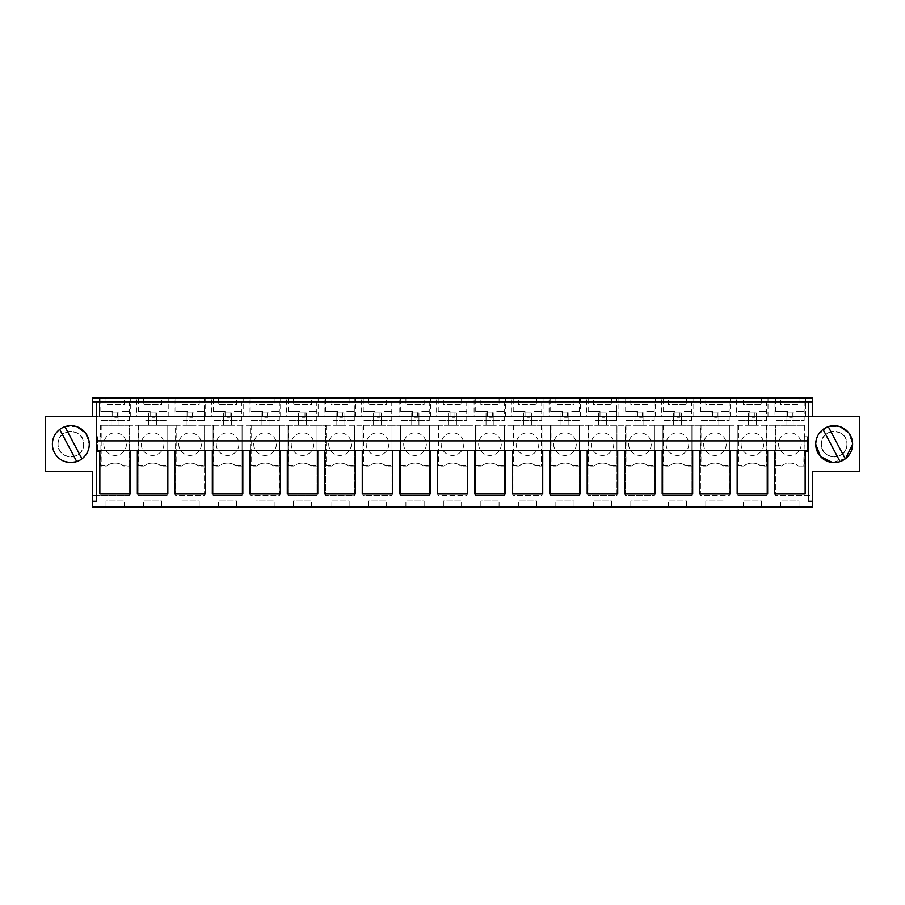 <?xml version="1.0" encoding="UTF-8"?>
<svg xmlns="http://www.w3.org/2000/svg" width="905" height="905" viewBox="0 0 905 905"><rect width="100%" height="100%" fill="white"/><g stroke="black" fill="none" stroke-linecap="round" stroke-linejoin="round"><path stroke-width="0.68" stroke-dasharray="4.53 3.39" d="M101.19 425.248L101.19 465.487L107.231 465.487A14.197 14.197 0 0 1 122.99 465.487L129.596 466.052L129.596 425.248L100.625 425.248L775.97 425.248L775.97 465.487L782.01 465.487L775.404 466.052L775.404 495.307L812.52 495.307L812.52 471.686L859.75 471.686L859.75 416.583L45.25 416.583L45.25 471.686L92.48 471.686L92.48 495.307L129.596 495.307L129.596 425.248L138.103 425.248L138.103 495.307L167.086 495.307L167.086 425.248L175.593 425.248L175.593 495.307L204.575 495.307L204.575 425.248L213.082 425.248L213.082 495.307L242.065 495.307L242.065 425.248L250.572 425.248L250.572 495.307L279.555 495.307L279.555 425.248L288.062 425.248L288.062 495.307L317.033 495.307L317.033 425.248L325.551 425.248L325.551 495.307L354.522 495.307L354.522 425.248L363.029 425.248L363.029 495.307L392.012 495.307L392.012 425.248L400.519 425.248L400.519 495.307L429.502 495.307L429.502 425.248L438.009 425.248L438.009 495.307L466.991 495.307L466.991 425.248L475.498 425.248L475.498 495.307L504.481 495.307L504.481 425.248L512.988 425.248L512.988 495.307L541.971 495.307L541.971 425.248L550.478 425.248L550.478 495.307L579.449 495.307L579.449 425.248L587.967 425.248L587.967 495.307L616.939 495.307L616.939 425.248L625.446 425.248L625.446 495.307L654.428 495.307L654.428 425.248L662.935 425.248L662.935 495.307L691.918 495.307L691.918 425.248L700.425 425.248L700.425 495.307L729.407 495.307L729.407 425.248L737.914 425.248L737.914 495.307L766.897 495.307L766.897 425.248L775.404 425.248L775.404 495.307L812.52 495.307L812.52 507.105L92.48 507.105L92.48 495.307L129.596 495.307L129.596 466.052L123.77 466.052A14.197 14.197 0 0 0 106.439 466.052L100.625 466.052L100.625 451.516L97.593 451.516L100.625 451.516M100.625 425.248L100.625 436.753L97.593 436.753L97.593 451.516L97.593 436.753L100.896 436.753L100.896 451.516M781.23 466.052A14.197 14.197 0 0 1 798.561 466.052L804.375 466.052L798.561 466.052M775.97 465.487L775.404 466.052L775.404 425.248L804.375 425.248L804.375 436.753L807.407 436.753L807.407 451.516L804.375 451.516L804.375 466.052M58.044 444.14A12.794 12.794 0 0 1 70.828 431.346A12.794 12.794 0 0 1 83.622 444.14A12.794 12.794 0 0 1 70.828 456.923A12.794 12.794 0 0 1 58.044 444.14C57.253 427.635 84.403 427.635 83.622 444.14A12.794 12.794 0 0 1 70.828 456.923A12.794 12.794 0 0 1 58.044 444.14A12.794 12.794 0 0 0 70.828 456.923A12.794 12.794 0 0 0 83.622 444.14A12.794 12.794 0 0 0 70.828 431.346A12.794 12.794 0 0 0 58.044 444.14C57.253 460.634 84.403 460.634 83.622 444.14A12.794 12.794 0 0 0 70.828 431.346A12.794 12.794 0 0 0 58.044 444.14M846.956 444.14A12.794 12.794 0 0 1 834.172 456.923A12.794 12.794 0 0 1 821.378 444.14A12.794 12.794 0 0 1 834.172 431.346A12.794 12.794 0 0 1 846.956 444.14C847.747 427.635 820.597 427.635 821.378 444.14A12.794 12.794 0 0 0 834.172 456.923A12.794 12.794 0 0 0 846.956 444.14A12.794 12.794 0 0 0 834.172 431.346A12.794 12.794 0 0 0 821.378 444.14A12.794 12.794 0 0 0 834.172 456.923A12.794 12.794 0 0 0 846.956 444.14A12.794 12.794 0 0 0 834.172 431.346A12.794 12.794 0 0 0 821.378 444.14C820.597 460.634 847.747 460.634 846.956 444.14M166.52 425.248L138.103 425.248L138.103 495.307L167.086 495.307L167.086 425.248L167.086 466.052L161.26 466.052A14.197 14.197 0 0 0 143.929 466.052L138.103 466.052L138.68 465.487L144.721 465.487A14.197 14.197 0 0 1 160.468 465.487L166.52 465.487M204.01 425.248L175.593 425.248L175.593 495.307L204.575 495.307L204.575 425.248L204.575 466.052L198.749 466.052A14.197 14.197 0 0 0 181.419 466.052L175.593 466.052L176.158 465.487L182.21 465.487A14.197 14.197 0 0 1 197.957 465.487L204.01 465.487M241.499 425.248L213.082 425.248L213.082 495.307L242.065 495.307L242.065 425.248L242.065 466.052L236.239 466.052A14.197 14.197 0 0 0 218.908 466.052L213.082 466.052L213.648 465.487L219.7 465.487A14.197 14.197 0 0 1 235.447 465.487L241.499 465.487M278.989 425.248L250.572 425.248L250.572 495.307L279.555 495.307L279.555 425.248L279.555 466.052L273.729 466.052A14.197 14.197 0 0 0 256.398 466.052L250.572 466.052L251.138 465.487L257.19 465.487A14.197 14.197 0 0 1 272.937 465.487L278.989 465.487M316.467 425.248L288.062 425.248L288.062 495.307L317.033 495.307L317.033 425.248L317.033 466.052L311.218 466.052A14.197 14.197 0 0 0 293.887 466.052L288.062 466.052L288.627 465.487L294.679 465.487A14.197 14.197 0 0 1 310.426 465.487L316.467 465.487M353.957 425.248L325.551 425.248L325.551 495.307L354.522 495.307L354.522 425.248L354.522 466.052L348.697 466.052A14.197 14.197 0 0 0 331.377 466.052L325.551 466.052L326.117 465.487L332.158 465.487A14.197 14.197 0 0 1 347.916 465.487L353.957 465.487M391.446 425.248L363.029 425.248L363.029 495.307L392.012 495.307L392.012 425.248L392.012 466.052L386.186 466.052A14.197 14.197 0 0 0 368.855 466.052L363.029 466.052L363.606 465.487L369.647 465.487A14.197 14.197 0 0 1 385.394 465.487L391.446 465.487M428.936 425.248L400.519 425.248L400.519 495.307L429.502 495.307L429.502 425.248L429.502 466.052L423.676 466.052A14.197 14.197 0 0 0 406.345 466.052L400.519 466.052L401.085 465.487L407.137 465.487A14.197 14.197 0 0 1 422.884 465.487L428.936 465.487M466.426 425.248L438.009 425.248L438.009 495.307L466.991 495.307L466.991 425.248L466.991 466.052L461.165 466.052A14.197 14.197 0 0 0 443.835 466.052L438.009 466.052L438.574 465.487L444.627 465.487A14.197 14.197 0 0 1 460.374 465.487L466.426 465.487M503.915 425.248L475.498 425.248L475.498 495.307L504.481 495.307L504.481 425.248L504.481 466.052L498.655 466.052A14.197 14.197 0 0 0 481.324 466.052L475.498 466.052L476.064 465.487L482.116 465.487A14.197 14.197 0 0 1 497.863 465.487L503.915 465.487M541.394 425.248L512.988 425.248L512.988 495.307L541.971 495.307L541.971 425.248L541.394 425.248L541.394 465.487L541.971 466.052L536.145 466.052A14.197 14.197 0 0 0 518.814 466.052L512.988 466.052L513.554 465.487L519.606 465.487A14.197 14.197 0 0 1 535.353 465.487L541.394 465.487M578.883 425.248L550.478 425.248L550.478 495.307L579.449 495.307L579.449 425.248L579.449 466.052L573.623 466.052A14.197 14.197 0 0 0 556.303 466.052L550.478 466.052L551.043 465.487L557.084 465.487A14.197 14.197 0 0 1 572.842 465.487L578.883 465.487M616.373 425.248L587.967 425.248L587.967 495.307L616.939 495.307L616.939 425.248L616.939 466.052L611.113 466.052A14.197 14.197 0 0 0 593.782 466.052L587.967 466.052L588.533 465.487L594.574 465.487A14.197 14.197 0 0 1 610.321 465.487L616.373 465.487M653.863 425.248L625.446 425.248L625.446 495.307L654.428 495.307L654.428 425.248L654.428 466.052L648.602 466.052A14.197 14.197 0 0 0 631.271 466.052L625.446 466.052L626.011 465.487L632.063 465.487A14.197 14.197 0 0 1 647.81 465.487L653.863 465.487M691.352 425.248L662.935 425.248L662.935 495.307L691.918 495.307L691.918 425.248L691.918 466.052L686.092 466.052A14.197 14.197 0 0 0 668.761 466.052L662.935 466.052L663.501 465.487L669.553 465.487A14.197 14.197 0 0 1 685.3 465.487L691.352 465.487M728.842 425.248L700.425 425.248L700.425 495.307L729.407 495.307L729.407 425.248L729.407 466.052L723.581 466.052A14.197 14.197 0 0 0 706.251 466.052L700.425 466.052L700.99 465.487L707.043 465.487A14.197 14.197 0 0 1 722.79 465.487L728.842 465.487M766.32 425.248L737.914 425.248L737.914 495.307L766.897 495.307L766.897 425.248L766.32 425.248L766.32 465.487L766.897 466.052L761.071 466.052A14.197 14.197 0 0 0 743.74 466.052L737.914 466.052L738.48 465.487L744.532 465.487A14.197 14.197 0 0 1 760.279 465.487L766.32 465.487M106.009 507.105L124.211 507.105L106.009 507.105L106.009 500.906L124.211 500.906L106.009 500.906L106.009 507.105M536.575 507.105L518.373 507.105L536.575 507.105L536.575 500.906L518.373 500.906L536.575 500.906L536.575 507.105M574.064 507.105L555.862 507.105L574.064 507.105L574.064 500.906L555.862 500.906L574.064 500.906L574.064 507.105M443.393 507.105L461.607 507.105L443.393 507.105L443.393 500.906L461.607 500.906L443.393 500.906L443.393 507.105M480.883 507.105L499.085 507.105L480.883 507.105L480.883 500.906L499.085 500.906L480.883 500.906L480.883 507.105M686.533 507.105L668.331 507.105L686.533 507.105L686.533 500.906L668.331 500.906L686.533 500.906L686.533 507.105M705.809 507.105L724.011 507.105L705.809 507.105L705.809 500.906L724.011 500.906L705.809 500.906L705.809 507.105M611.554 507.105L593.352 507.105L611.554 507.105L611.554 500.906L593.352 500.906L611.554 500.906L611.554 507.105M630.842 507.105L649.043 507.105L630.842 507.105L630.842 500.906L649.043 500.906L630.842 500.906L630.842 507.105M236.669 507.105L218.467 507.105L236.669 507.105L236.669 500.906L218.467 500.906L236.669 500.906L236.669 507.105M255.957 507.105L274.158 507.105L255.957 507.105L255.957 500.906L274.158 500.906L255.957 500.906L255.957 507.105M161.701 507.105L143.499 507.105L161.701 507.105L161.701 500.906L143.499 500.906L161.701 500.906L161.701 507.105M199.191 507.105L180.989 507.105L199.191 507.105L199.191 500.906L180.989 500.906L199.191 500.906L199.191 507.105M368.426 507.105L386.627 507.105L368.426 507.105L368.426 500.906L386.627 500.906L368.426 500.906L368.426 507.105M424.117 507.105L405.915 507.105L424.117 507.105L424.117 500.906L405.915 500.906L424.117 500.906L424.117 507.105M293.446 507.105L311.648 507.105L293.446 507.105L293.446 500.906L311.648 500.906L293.446 500.906L293.446 507.105M349.138 507.105L330.936 507.105L349.138 507.105L349.138 500.906L330.936 500.906L349.138 500.906L349.138 507.105M761.501 507.105L743.299 507.105L761.501 507.105L761.501 500.906L743.299 500.906L761.501 500.906L761.501 507.105M798.991 507.105L780.789 507.105L798.991 507.105L798.991 500.906L780.789 500.906L798.991 500.906L798.991 507.105M92.48 401.831L96.36 401.831L96.36 501.2L92.48 501.2M748.469 425.248L756.342 425.248L748.469 425.248L748.469 412.952L756.342 412.952L756.342 425.248L756.342 412.952L748.469 412.952L748.469 425.248M710.979 425.248L718.853 425.248L710.979 425.248L710.979 412.952L718.853 412.952L718.853 425.248L718.853 412.952L710.979 412.952L710.979 425.248M673.49 425.248L681.363 425.248L673.49 425.248L673.49 412.952L681.363 412.952L681.363 425.248L681.363 412.952L673.49 412.952L673.49 425.248M636 425.248L643.874 425.248L636 425.248L636 412.952L643.874 412.952L643.874 425.248L643.874 412.952L636 412.952L636 425.248M598.51 425.248L606.384 425.248L598.51 425.248L598.51 412.952L606.384 412.952L606.384 425.248L606.384 412.952L598.51 412.952L598.51 425.248M561.032 425.248L568.894 425.248L561.032 425.248L561.032 412.952L568.894 412.952L568.894 425.248L568.894 412.952L561.032 412.952L561.032 425.248M523.543 425.248L531.416 425.248L523.543 425.248L523.543 412.952L531.416 412.952L531.416 425.248L531.416 412.952L523.543 412.952L523.543 425.248M486.053 425.248L493.926 425.248L486.053 425.248L486.053 412.952L493.926 412.952L493.926 425.248L493.926 412.952L486.053 412.952L486.053 425.248M448.563 425.248L456.437 425.248L448.563 425.248L448.563 412.952L456.437 412.952L456.437 425.248L456.437 412.952L448.563 412.952L448.563 425.248M411.074 425.248L418.947 425.248L411.074 425.248L411.074 412.952L418.947 412.952L418.947 425.248L418.947 412.952L411.074 412.952L411.074 425.248M373.584 425.248L381.458 425.248L373.584 425.248L373.584 412.952L381.458 412.952L381.458 425.248L381.458 412.952L373.584 412.952L373.584 425.248M336.106 425.248L343.968 425.248L336.106 425.248L336.106 412.952L343.968 412.952L343.968 425.248L343.968 412.952L336.106 412.952L336.106 425.248M298.616 425.248L306.49 425.248L298.616 425.248L298.616 412.952L306.49 412.952L306.49 425.248L306.49 412.952L298.616 412.952L298.616 425.248M261.126 425.248L269 425.248L261.126 425.248L261.126 412.952L269 412.952L269 425.248L269 412.952L261.126 412.952L261.126 425.248M223.637 425.248L231.51 425.248L223.637 425.248L223.637 412.952L231.51 412.952L231.51 425.248L231.51 412.952L223.637 412.952L223.637 425.248M186.147 425.248L194.021 425.248L186.147 425.248L186.147 412.952L194.021 412.952L194.021 425.248L194.021 412.952L186.147 412.952L186.147 425.248M148.658 425.248L156.531 425.248L148.658 425.248L148.658 412.952L156.531 412.952L156.531 425.248L156.531 412.952L148.658 412.952L148.658 425.248M111.168 425.248L119.041 425.248L111.168 425.248L111.168 412.952L119.041 412.952L119.041 425.248L119.041 412.952L111.168 412.952L111.168 425.248M101.19 465.487L100.625 466.052M107.231 465.487L106.439 466.052M122.99 465.487L123.77 466.052M130.716 416.583L130.716 397.895L99.369 397.895L99.369 416.583L92.48 416.583L92.48 397.895L99.369 397.895L99.369 416.583L812.52 416.583L812.52 397.895L774.013 397.895L774.013 416.583M782.01 465.487A14.197 14.197 0 0 1 797.769 465.487M804.375 436.753L804.104 451.516L807.407 451.516L807.407 436.753L804.104 436.753M804.375 425.248L803.81 465.487M775.97 425.248L803.81 425.248M785.959 425.248L793.832 425.248L785.959 425.248L785.959 412.952L793.832 412.952L793.832 425.248L793.832 412.952L785.959 412.952L785.959 425.248M129.03 425.248L129.03 465.487M138.68 425.248L138.68 465.487M176.158 425.248L176.158 465.487M213.648 425.248L213.648 465.487M251.138 425.248L251.138 465.487M288.627 425.248L288.627 465.487M326.117 425.248L326.117 465.487M363.606 425.248L363.606 465.487M401.085 425.248L401.085 465.487M438.574 425.248L438.574 465.487M476.064 425.248L476.064 465.487M513.554 425.248L513.554 465.487M551.043 425.248L551.043 465.487M588.533 425.248L588.533 465.487M626.011 425.248L626.011 465.487M663.501 425.248L663.501 465.487M700.99 425.248L700.99 465.487M738.48 425.248L738.48 465.487M812.52 401.831L808.64 401.831L808.64 501.2M124.211 507.105L124.211 500.906L124.211 507.105M518.373 507.105L518.373 500.906L518.373 507.105M555.862 507.105L555.862 500.906L555.862 507.105M461.607 507.105L461.607 500.906L461.607 507.105M499.085 507.105L499.085 500.906L499.085 507.105M668.331 507.105L668.331 500.906L668.331 507.105M724.011 507.105L724.011 500.906L724.011 507.105M593.352 507.105L593.352 500.906L593.352 507.105M649.043 507.105L649.043 500.906L649.043 507.105M218.467 507.105L218.467 500.906L218.467 507.105M274.158 507.105L274.158 500.906L274.158 507.105M143.499 507.105L143.499 500.906L143.499 507.105M180.989 507.105L180.989 500.906L180.989 507.105M386.627 507.105L386.627 500.906L386.627 507.105M405.915 507.105L405.915 500.906L405.915 507.105M311.648 507.105L311.648 500.906L311.648 507.105M330.936 507.105L330.936 500.906L330.936 507.105M743.299 507.105L743.299 500.906L743.299 507.105M780.789 507.105L780.789 500.906L780.789 507.105M767.655 450.724L767.655 494.028L737.156 494.028L737.156 450.724L767.655 450.724M730.165 450.724L730.165 494.028L699.667 494.028L699.667 450.724L730.165 450.724M692.676 450.724L692.676 494.028L662.177 494.028L662.177 450.724L692.676 450.724M655.186 450.724L655.186 494.028L624.688 494.028L624.688 450.724L655.186 450.724M617.708 450.724L617.708 494.028L587.198 494.028L587.198 450.724L617.708 450.724M580.218 450.724L580.218 494.028L549.708 494.028L549.708 450.724L580.218 450.724M542.729 450.724L542.729 494.028L512.23 494.028L512.23 450.724L542.729 450.724M505.239 450.724L505.239 494.028L474.74 494.028L474.74 450.724L505.239 450.724M467.749 450.724L467.749 494.028L437.251 494.028L437.251 450.724L467.749 450.724M430.26 450.724L430.26 494.028L399.761 494.028L399.761 450.724L430.26 450.724M392.77 450.724L392.77 494.028L362.272 494.028L362.272 450.724L392.77 450.724M355.292 450.724L355.292 494.028L324.782 494.028L324.782 450.724L355.292 450.724M317.802 450.724L317.802 494.028L287.292 494.028L287.292 450.724L317.802 450.724M280.312 450.724L280.312 494.028L249.814 494.028L249.814 450.724L280.312 450.724M242.823 450.724L242.823 494.028L212.324 494.028L212.324 450.724L242.823 450.724M205.333 450.724L205.333 494.028L174.835 494.028L174.835 450.724L205.333 450.724M167.844 450.724L167.844 494.028L137.345 494.028L137.345 450.724L167.844 450.724M130.365 450.724L130.365 494.028L99.855 494.028L99.855 450.724L130.365 450.724M805.145 450.724L805.145 494.028L774.635 494.028L774.635 450.724L805.145 450.724M89.278 444.151L89.278 444.14A18.451 18.451 0 0 0 70.828 425.689A18.451 18.451 0 0 0 52.388 444.14C51.257 467.93 90.41 467.93 89.278 444.14A18.451 18.451 0 0 0 70.828 425.689A18.451 18.451 0 0 0 52.388 444.14A18.451 18.451 0 0 0 70.828 462.591A18.451 18.451 0 0 0 89.278 444.14L85.409 432.828M746.976 454.061A11.312 11.312 0 0 1 742.473 438.71A11.312 11.312 0 0 1 757.824 434.208A11.312 11.312 0 0 1 762.338 449.559A11.312 11.312 0 0 1 746.976 454.061A11.312 11.312 0 0 1 742.473 438.71A11.312 11.312 0 0 1 757.824 434.208A11.312 11.312 0 0 1 762.338 449.559A11.312 11.312 0 0 1 746.976 454.061M709.486 454.061A11.312 11.312 0 0 1 704.984 438.71A11.312 11.312 0 0 1 720.335 434.208A11.312 11.312 0 0 1 724.848 449.559A11.312 11.312 0 0 1 709.486 454.061A11.312 11.312 0 0 1 704.984 438.71A11.312 11.312 0 0 1 720.335 434.208A11.312 11.312 0 0 1 724.848 449.559A11.312 11.312 0 0 1 709.486 454.061M672.008 454.061A11.312 11.312 0 0 1 667.494 438.71A11.312 11.312 0 0 1 682.856 434.208A11.312 11.312 0 0 1 687.359 449.559A11.312 11.312 0 0 1 672.008 454.061A11.312 11.312 0 0 1 667.494 438.71A11.312 11.312 0 0 1 682.856 434.208A11.312 11.312 0 0 1 687.359 449.559A11.312 11.312 0 0 1 672.008 454.061M634.518 454.061A11.312 11.312 0 0 1 630.004 438.71A11.312 11.312 0 0 1 645.367 434.208A11.312 11.312 0 0 1 649.869 449.559A11.312 11.312 0 0 1 634.518 454.061A11.312 11.312 0 0 1 630.004 438.71A11.312 11.312 0 0 1 645.367 434.208A11.312 11.312 0 0 1 649.869 449.559A11.312 11.312 0 0 1 634.518 454.061M597.029 454.061A11.312 11.312 0 0 1 592.526 438.71A11.312 11.312 0 0 1 607.877 434.208A11.312 11.312 0 0 1 612.38 449.559A11.312 11.312 0 0 1 597.029 454.061A11.312 11.312 0 0 1 592.526 438.71A11.312 11.312 0 0 1 607.877 434.208A11.312 11.312 0 0 1 612.38 449.559A11.312 11.312 0 0 1 597.029 454.061M559.539 454.061A11.312 11.312 0 0 1 555.037 438.71A11.312 11.312 0 0 1 570.388 434.208A11.312 11.312 0 0 1 574.89 449.559A11.312 11.312 0 0 1 559.539 454.061A11.312 11.312 0 0 1 555.037 438.71A11.312 11.312 0 0 1 570.388 434.208A11.312 11.312 0 0 1 574.89 449.559A11.312 11.312 0 0 1 559.539 454.061M522.049 454.061A11.312 11.312 0 0 1 517.547 438.71A11.312 11.312 0 0 1 532.898 434.208A11.312 11.312 0 0 1 537.4 449.559A11.312 11.312 0 0 1 522.049 454.061A11.312 11.312 0 0 1 517.547 438.71A11.312 11.312 0 0 1 532.898 434.208A11.312 11.312 0 0 1 537.4 449.559A11.312 11.312 0 0 1 522.049 454.061M484.56 454.061A11.312 11.312 0 0 1 480.057 438.71A11.312 11.312 0 0 1 495.408 434.208A11.312 11.312 0 0 1 499.922 449.559A11.312 11.312 0 0 1 484.56 454.061A11.312 11.312 0 0 1 480.057 438.71A11.312 11.312 0 0 1 495.408 434.208A11.312 11.312 0 0 1 499.922 449.559A11.312 11.312 0 0 1 484.56 454.061M447.07 454.061A11.312 11.312 0 0 1 442.568 438.71A11.312 11.312 0 0 1 457.93 434.208A11.312 11.312 0 0 1 462.432 449.559A11.312 11.312 0 0 1 447.07 454.061A11.312 11.312 0 0 1 442.568 438.71A11.312 11.312 0 0 1 457.93 434.208A11.312 11.312 0 0 1 462.432 449.559A11.312 11.312 0 0 1 447.07 454.061M409.592 454.061A11.312 11.312 0 0 1 405.078 438.71A11.312 11.312 0 0 1 420.44 434.208A11.312 11.312 0 0 1 424.943 449.559A11.312 11.312 0 0 1 409.592 454.061A11.312 11.312 0 0 1 405.078 438.71A11.312 11.312 0 0 1 420.44 434.208A11.312 11.312 0 0 1 424.943 449.559A11.312 11.312 0 0 1 409.592 454.061M372.102 454.061A11.312 11.312 0 0 1 367.6 438.71A11.312 11.312 0 0 1 382.951 434.208A11.312 11.312 0 0 1 387.453 449.559A11.312 11.312 0 0 1 372.102 454.061A11.312 11.312 0 0 1 367.6 438.71A11.312 11.312 0 0 1 382.951 434.208A11.312 11.312 0 0 1 387.453 449.559A11.312 11.312 0 0 1 372.102 454.061M334.612 454.061A11.312 11.312 0 0 1 330.11 438.71A11.312 11.312 0 0 1 345.461 434.208A11.312 11.312 0 0 1 349.964 449.559A11.312 11.312 0 0 1 334.612 454.061A11.312 11.312 0 0 1 330.11 438.71A11.312 11.312 0 0 1 345.461 434.208A11.312 11.312 0 0 1 349.964 449.559A11.312 11.312 0 0 1 334.612 454.061M297.123 454.061A11.312 11.312 0 0 1 292.62 438.71A11.312 11.312 0 0 1 307.972 434.208A11.312 11.312 0 0 1 312.474 449.559A11.312 11.312 0 0 1 297.123 454.061A11.312 11.312 0 0 1 292.62 438.71A11.312 11.312 0 0 1 307.972 434.208A11.312 11.312 0 0 1 312.474 449.559A11.312 11.312 0 0 1 297.123 454.061M259.633 454.061A11.312 11.312 0 0 1 255.131 438.71A11.312 11.312 0 0 1 270.482 434.208A11.312 11.312 0 0 1 274.996 449.559A11.312 11.312 0 0 1 259.633 454.061A11.312 11.312 0 0 1 255.131 438.71A11.312 11.312 0 0 1 270.482 434.208A11.312 11.312 0 0 1 274.996 449.559A11.312 11.312 0 0 1 259.633 454.061M222.144 454.061A11.312 11.312 0 0 1 217.641 438.71A11.312 11.312 0 0 1 232.992 434.208A11.312 11.312 0 0 1 237.506 449.559A11.312 11.312 0 0 1 222.144 454.061A11.312 11.312 0 0 1 217.641 438.71A11.312 11.312 0 0 1 232.992 434.208A11.312 11.312 0 0 1 237.506 449.559A11.312 11.312 0 0 1 222.144 454.061M184.665 454.061A11.312 11.312 0 0 1 180.152 438.71A11.312 11.312 0 0 1 195.514 434.208A11.312 11.312 0 0 1 200.016 449.559A11.312 11.312 0 0 1 184.665 454.061A11.312 11.312 0 0 1 180.152 438.71A11.312 11.312 0 0 1 195.514 434.208A11.312 11.312 0 0 1 200.016 449.559A11.312 11.312 0 0 1 184.665 454.061M147.176 454.061A11.312 11.312 0 0 1 142.662 438.71A11.312 11.312 0 0 1 158.024 434.208A11.312 11.312 0 0 1 162.527 449.559A11.312 11.312 0 0 1 147.176 454.061A11.312 11.312 0 0 1 142.662 438.71A11.312 11.312 0 0 1 158.024 434.208A11.312 11.312 0 0 1 162.527 449.559A11.312 11.312 0 0 1 147.176 454.061M109.686 454.061A11.312 11.312 0 0 1 105.184 438.71A11.312 11.312 0 0 1 120.535 434.208A11.312 11.312 0 0 1 125.037 449.559A11.312 11.312 0 0 1 109.686 454.061A11.312 11.312 0 0 1 105.184 438.71A11.312 11.312 0 0 1 120.535 434.208A11.312 11.312 0 0 1 125.037 449.559A11.312 11.312 0 0 1 109.686 454.061M130.716 397.895L136.712 397.895L136.712 416.583M168.206 416.583L168.206 397.895L136.712 397.895M168.206 397.895L174.201 397.895L174.201 416.583M205.684 416.583L205.684 397.895L174.201 397.895M205.684 397.895L211.691 397.895L211.691 416.583M243.174 416.583L243.174 397.895L211.691 397.895M243.174 397.895L249.18 397.895L249.18 416.583M280.663 416.583L280.663 397.895L249.18 397.895M280.663 397.895L286.67 397.895L286.67 416.583M318.153 416.583L318.153 397.895L286.67 397.895M318.153 397.895L324.148 397.895L324.148 416.583M355.642 416.583L355.642 397.895L324.148 397.895M355.642 397.895L361.638 397.895L361.638 416.583M393.132 416.583L393.132 397.895L361.638 397.895M393.132 397.895L399.128 397.895L399.128 416.583M430.61 416.583L430.61 397.895L399.128 397.895M430.61 397.895L436.617 397.895L436.617 416.583M468.1 416.583L468.1 397.895L436.617 397.895M468.1 397.895L474.107 397.895L474.107 416.583M505.59 416.583L505.59 397.895L474.107 397.895M505.59 397.895L511.597 397.895L511.597 416.583M543.079 416.583L543.079 397.895L511.597 397.895M543.079 397.895L549.086 397.895L549.086 416.583M580.569 416.583L580.569 397.895L549.086 397.895M580.569 397.895L586.564 397.895L586.564 416.583M618.058 416.583L618.058 397.895L586.564 397.895M618.058 397.895L624.054 397.895L624.054 416.583M655.537 416.583L655.537 397.895L624.054 397.895M655.537 397.895L661.544 397.895L661.544 416.583M693.026 416.583L693.026 397.895L661.544 397.895M693.026 397.895L699.033 397.895L699.033 416.583M730.516 416.583L730.516 397.895L699.033 397.895M730.516 397.895L736.523 397.895L736.523 416.583M768.006 416.583L768.006 397.895L736.523 397.895M768.006 397.895L774.013 397.895M805.631 416.583L805.631 397.895L805.631 416.583M784.465 454.061A11.312 11.312 0 0 1 779.963 438.71A11.312 11.312 0 0 1 795.314 434.208A11.312 11.312 0 0 1 799.816 449.559A11.312 11.312 0 0 1 784.465 454.061A11.312 11.312 0 0 1 779.963 438.71A11.312 11.312 0 0 1 795.314 434.208A11.312 11.312 0 0 1 799.816 449.559A11.312 11.312 0 0 1 784.465 454.061M845.632 458.586L832.464 462.512M818.38 434.592L827.928 426.775L840.259 426.719L828.279 426.651A18.451 18.451 0 0 0 834.172 462.591A18.451 18.451 0 0 0 852.612 444.14L848.743 432.828L852.612 444.129A18.451 18.451 0 0 0 834.172 425.689A18.451 18.451 0 0 0 815.722 444.14L818.244 434.819M144.721 465.487L143.929 466.052M160.468 465.487L161.26 466.052M182.21 465.487L181.419 466.052M197.957 465.487L198.749 466.052M219.7 465.487L218.908 466.052M235.447 465.487L236.239 466.052M257.19 465.487L256.398 466.052M272.937 465.487L273.729 466.052M294.679 465.487L293.887 466.052M310.426 465.487L311.218 466.052M332.158 465.487L331.377 466.052M347.916 465.487L348.697 466.052M369.647 465.487L368.855 466.052M385.394 465.487L386.186 466.052M407.137 465.487L406.345 466.052M422.884 465.487L423.676 466.052M444.627 465.487L443.835 466.052M460.374 465.487L461.165 466.052M482.116 465.487L481.324 466.052M497.863 465.487L498.655 466.052M519.606 465.487L518.814 466.052M535.353 465.487L536.145 466.052M557.084 465.487L556.303 466.052M572.842 465.487L573.623 466.052M594.574 465.487L593.782 466.052M610.321 465.487L611.113 466.052M632.063 465.487L631.271 466.052M647.81 465.487L648.602 466.052M669.553 465.487L668.761 466.052M685.3 465.487L686.092 466.052M707.043 465.487L706.251 466.052M722.79 465.487L723.581 466.052M744.532 465.487L743.74 466.052M760.279 465.487L761.071 466.052M96.36 440.893L808.64 440.893M121.949 397.895L100.84 397.895L121.949 397.895M684.271 397.895L663.161 397.895L684.271 397.895M668.331 397.895L686.533 397.895L668.331 397.895L668.331 404.478L686.533 404.478L668.331 404.478L668.331 397.895M721.76 397.895L700.651 397.895L721.76 397.895M593.352 397.895L611.554 397.895L593.352 397.895L593.352 404.478L611.554 404.478L593.352 404.478L593.352 397.895M534.312 397.895L513.214 397.895L534.312 397.895M574.064 397.895L555.862 397.895L574.064 397.895L574.064 404.478L555.862 404.478L574.064 404.478L574.064 397.895M496.822 397.895L475.725 397.895L496.822 397.895M424.117 397.895L405.915 397.895L424.117 397.895L424.117 404.478L405.915 404.478L424.117 404.478L424.117 397.895M333.198 397.895L354.308 397.895L333.198 397.895M330.936 397.895L349.138 397.895L330.936 397.895L330.936 404.478L349.138 404.478L330.936 404.478L330.936 397.895M309.386 397.895L288.276 397.895L309.386 397.895M236.669 397.895L218.467 397.895L236.669 397.895L236.669 404.478L218.467 404.478L236.669 404.478L236.669 397.895M271.896 397.895L250.798 397.895L271.896 397.895M161.701 397.895L143.499 397.895L161.701 397.895L161.701 404.478L143.499 404.478L161.701 404.478L161.701 397.895M145.762 397.895L166.859 397.895L145.762 397.895M199.191 397.895L180.989 397.895L199.191 397.895L199.191 404.478L180.989 404.478L199.191 404.478L199.191 397.895M759.238 397.895L738.141 397.895L759.238 397.895M705.809 397.895L724.011 397.895L705.809 397.895L705.809 404.478L724.011 404.478L705.809 404.478L705.809 397.895M255.957 397.895L274.158 397.895L255.957 397.895L255.957 404.478L274.158 404.478L255.957 404.478L255.957 397.895M234.418 397.895L213.309 397.895L234.418 397.895M311.648 397.895L293.446 397.895L311.648 397.895L311.648 404.478L293.446 404.478L311.648 404.478L311.648 397.895M421.854 397.895L400.745 397.895L421.854 397.895M386.627 397.895L368.426 397.895L386.627 397.895L386.627 404.478L368.426 404.478L386.627 404.478L386.627 397.895M384.365 397.895L363.256 397.895L384.365 397.895M480.883 397.895L499.085 397.895L480.883 397.895L480.883 404.478L499.085 404.478L480.883 404.478L480.883 397.895M459.344 397.895L438.235 397.895L459.344 397.895M443.393 397.895L461.607 397.895L443.393 397.895L443.393 404.478L461.607 404.478L443.393 404.478L443.393 397.895M558.125 397.895L579.234 397.895L558.125 397.895M518.373 397.895L536.575 397.895L518.373 397.895L518.373 404.478L536.575 404.478L518.373 404.478L518.373 397.895M595.614 397.895L616.724 397.895L595.614 397.895M630.842 397.895L649.043 397.895L630.842 397.895L630.842 404.478L649.043 404.478L630.842 404.478L630.842 397.895M646.781 397.895L625.672 397.895L646.781 397.895M183.24 397.895L204.349 397.895L183.24 397.895M743.299 397.895L761.501 397.895L743.299 397.895L743.299 404.478L761.501 404.478L743.299 404.478L743.299 397.895M780.789 397.895L798.991 397.895L780.789 397.895L780.789 404.478L798.991 404.478L780.789 404.478L780.789 397.895M796.728 397.895L775.619 397.895L796.728 397.895M124.211 397.895L106.009 397.895L124.211 397.895L124.211 404.478L106.009 404.478L124.211 404.478L124.211 397.895M121.949 420.52L100.84 420.52L129.381 420.52L121.949 420.52L129.381 420.52L129.381 397.895M684.271 420.52L663.161 420.52L691.692 420.52L684.271 420.52L691.692 420.52L691.692 397.895M686.533 397.895L686.533 404.478L686.533 397.895M721.76 420.52L700.651 420.52L729.181 420.52L721.76 420.52L729.181 420.52L729.181 397.895M611.554 397.895L611.554 404.478L611.554 397.895M534.312 420.52L513.214 420.52L541.744 420.52L534.312 420.52L541.744 420.52L541.744 397.895M555.862 397.895L555.862 404.478L555.862 397.895M496.822 420.52L475.725 420.52L504.255 420.52L496.822 420.52L504.255 420.52L504.255 397.895M405.915 397.895L405.915 404.478L405.915 397.895M333.198 420.52L354.308 420.52L333.198 420.52M349.138 397.895L349.138 404.478L349.138 397.895M309.386 420.52L288.276 420.52L316.818 420.52L309.386 420.52L316.818 420.52L316.818 397.895M218.467 397.895L218.467 404.478L218.467 397.895M271.896 420.52L250.798 420.52L279.328 420.52L271.896 420.52L279.328 420.52L279.328 397.895M143.499 397.895L143.499 404.478L143.499 397.895M145.762 420.52L166.859 420.52L145.762 420.52M180.989 397.895L180.989 404.478L180.989 397.895M759.238 420.52L738.141 420.52L766.671 420.52L759.238 420.52L766.671 420.52L766.671 397.895M724.011 397.895L724.011 404.478L724.011 397.895M274.158 397.895L274.158 404.478L274.158 397.895M234.418 420.52L213.309 420.52L241.839 420.52L234.418 420.52L241.839 420.52L241.839 397.895M293.446 397.895L293.446 404.478L293.446 397.895M421.854 420.52L400.745 420.52L429.275 420.52L421.854 420.52L429.275 420.52L429.275 397.895M368.426 397.895L368.426 404.478L368.426 397.895M384.365 420.52L363.256 420.52L391.786 420.52L384.365 420.52L391.786 420.52L391.786 397.895M499.085 397.895L499.085 404.478L499.085 397.895M459.344 420.52L438.235 420.52L466.765 420.52L459.344 420.52L466.765 420.52L466.765 397.895M461.607 397.895L461.607 404.478L461.607 397.895M558.125 420.52L579.234 420.52L558.125 420.52M579.223 420.52L571.802 420.52M536.575 397.895L536.575 404.478L536.575 397.895M595.614 420.52L616.724 420.52L595.614 420.52M649.043 397.895L649.043 404.478L649.043 397.895M646.781 420.52L625.672 420.52L654.202 420.52L646.781 420.52L654.202 420.52L654.202 397.895M183.24 420.52L204.349 420.52L183.24 420.52M761.501 397.895L761.501 404.478L761.501 397.895M798.991 397.895L798.991 404.478L798.991 397.895M796.728 420.52L775.619 420.52L804.16 420.52L796.728 420.52L804.16 420.52L804.16 397.895M106.009 397.895L106.009 404.478L106.009 397.895M121.949 411.368L129.381 411.368L121.949 411.368M112.65 411.368L100.84 411.368L112.65 411.368L112.65 417.273L117.571 417.273L112.65 417.273L112.65 411.368M117.571 417.273L117.571 411.368L117.571 417.273M166.859 397.895L166.859 420.52L159.438 420.52M159.438 411.368L166.859 411.368L159.438 411.368M150.139 411.368L138.329 411.368L150.139 411.368L150.139 417.273L155.06 417.273L150.139 417.273L150.139 411.368M155.06 417.273L155.06 411.368L155.06 417.273M204.349 397.895L204.349 420.52L196.928 420.52M196.928 411.368L204.349 411.368L196.928 411.368M187.629 411.368L175.819 411.368L187.629 411.368L187.629 417.273L192.55 417.273L187.629 417.273L187.629 411.368M192.55 417.273L192.55 411.368L192.55 417.273M234.418 411.368L241.839 411.368L234.418 411.368M225.107 411.368L213.309 411.368L225.107 411.368L225.107 417.273L230.028 417.273L225.107 417.273L225.107 411.368M230.028 417.273L230.028 411.368L230.028 417.273M271.896 411.368L279.328 411.368L271.896 411.368M262.597 411.368L250.798 411.368L262.597 411.368L262.597 417.273L267.518 417.273L262.597 417.273L262.597 411.368M267.518 417.273L267.518 411.368L267.518 417.273M309.386 411.368L316.818 411.368L309.386 411.368M300.087 411.368L288.276 411.368L300.087 411.368L300.087 417.273L305.008 417.273L300.087 417.273L300.087 411.368M305.008 417.273L305.008 411.368L305.008 417.273M354.308 397.895L354.308 420.52L346.875 420.52M346.875 411.368L354.308 411.368L346.875 411.368M337.576 411.368L325.766 411.368L337.576 411.368L337.576 417.273L342.497 417.273L337.576 417.273L337.576 411.368M342.497 417.273L342.497 411.368L342.497 417.273M384.365 411.368L391.786 411.368L384.365 411.368M375.066 411.368L363.256 411.368L375.066 411.368L375.066 417.273L379.987 417.273L375.066 417.273L375.066 411.368M379.987 417.273L379.987 411.368L379.987 417.273M421.854 411.368L429.275 411.368L421.854 411.368M412.556 411.368L400.745 411.368L412.556 411.368L412.556 417.273L417.477 417.273L412.556 417.273L412.556 411.368M417.477 417.273L417.477 411.368L417.477 417.273M459.344 411.368L466.765 411.368L459.344 411.368M450.045 411.368L438.235 411.368L450.045 411.368L450.045 417.273L454.955 417.273L450.045 417.273L450.045 411.368M454.955 417.273L454.955 411.368L454.955 417.273M496.822 411.368L504.255 411.368L496.822 411.368M487.524 411.368L475.725 411.368L487.524 411.368L487.524 417.273L492.444 417.273L487.524 417.273L487.524 411.368M492.444 417.273L492.444 411.368L492.444 417.273M534.312 411.368L541.744 411.368L534.312 411.368M525.013 411.368L513.214 411.368L525.013 411.368L525.013 417.273L529.934 417.273L525.013 417.273L525.013 411.368M529.934 417.273L529.934 411.368L529.934 417.273M571.802 411.368L579.234 411.368L571.802 411.368M562.503 411.368L550.693 411.368L562.503 411.368L562.503 417.273L567.424 417.273L562.503 417.273L562.503 411.368M567.424 417.273L567.424 411.368L567.424 417.273M616.724 397.895L616.724 420.52L609.291 420.52M609.291 411.368L616.724 411.368L609.291 411.368M599.992 411.368L588.182 411.368L599.992 411.368L599.992 417.273L604.913 417.273L599.992 417.273L599.992 411.368M604.913 417.273L604.913 411.368L604.913 417.273M646.781 411.368L654.202 411.368L646.781 411.368M637.482 411.368L625.672 411.368L637.482 411.368L637.482 417.273L642.403 417.273L637.482 417.273L637.482 411.368M642.403 417.273L642.403 411.368L642.403 417.273M684.271 411.368L691.692 411.368L684.271 411.368M674.972 411.368L663.161 411.368L674.972 411.368L674.972 417.273L679.893 417.273L674.972 417.273L674.972 411.368M679.893 417.273L679.893 411.368L679.893 417.273M721.76 411.368L729.181 411.368L721.76 411.368M712.45 411.368L700.651 411.368L712.45 411.368L712.45 417.273L717.371 417.273L712.45 417.273L712.45 411.368M717.371 417.273L717.371 411.368L717.371 417.273M759.238 411.368L766.671 411.368L759.238 411.368M749.94 411.368L738.141 411.368L749.94 411.368L749.94 417.273L754.861 417.273L749.94 417.273L749.94 411.368M754.861 417.273L754.861 411.368L754.861 417.273M796.728 411.368L804.16 411.368L796.728 411.368M787.429 411.368L775.619 411.368L787.429 411.368L787.429 417.273L792.35 417.273L787.429 417.273L787.429 411.368M792.35 417.273L792.35 411.368L792.35 417.273M76.891 426.708L64.934 426.651A18.451 18.451 0 0 0 52.388 444.14A18.451 18.451 0 0 0 76.721 461.618L59.719 429.411M81.948 458.858L64.934 426.651M815.722 444.14A18.451 18.451 0 0 0 845.281 458.858L828.279 426.651M840.066 461.618L823.052 429.411M100.84 411.368L100.84 397.895M663.161 411.368L663.161 397.895M700.651 411.368L700.651 397.895M513.214 411.368L513.214 397.895M475.725 411.368L475.725 397.895M325.766 411.368L325.766 397.895M288.276 411.368L288.276 397.895M250.798 411.368L250.798 397.895M138.329 411.368L138.329 397.895M738.141 411.368L738.141 397.895M213.309 411.368L213.309 397.895M400.745 411.368L400.745 397.895M363.256 411.368L363.256 397.895M438.235 411.368L438.235 397.895M579.234 411.368L579.234 397.895M550.693 411.368L550.693 397.895M588.182 411.368L588.182 397.895M625.672 411.368L625.672 397.895M175.819 411.368L175.819 397.895M775.619 411.368L775.619 397.895M129.381 420.52L129.381 411.368M166.859 420.52L166.859 411.368M204.349 420.52L204.349 411.368M241.839 420.52L241.839 411.368M279.328 420.52L279.328 411.368M316.818 420.52L316.818 411.368M354.308 420.52L354.308 411.368M391.786 420.52L391.786 411.368M429.275 420.52L429.275 411.368M466.765 420.52L466.765 411.368M504.255 420.52L504.255 411.368M541.744 420.52L541.744 411.368M616.724 420.52L616.724 411.368M654.202 420.52L654.202 411.368M691.692 420.52L691.692 411.368M729.181 420.52L729.181 411.368M766.671 420.52L766.671 411.368M804.16 420.52L804.16 411.368"/><path stroke-width="1.36" d="M808.64 501.2L812.52 501.2L812.52 507.105L92.48 507.105L92.48 471.686L45.25 471.686L45.25 416.583L92.48 416.583L92.48 397.895L812.52 397.895L812.52 416.583L859.75 416.583L859.75 471.686L812.52 471.686L812.52 501.2L808.64 501.2L808.64 440.893L96.36 440.893L96.36 450.724L99.855 450.724L99.855 494.028L130.365 494.028L130.365 450.724L137.345 450.724L137.345 494.028L167.844 494.028L167.844 450.724L174.835 450.724L174.835 494.028L205.333 494.028L205.333 450.724L212.324 450.724L212.324 494.028L242.823 494.028L242.823 450.724L249.814 450.724L249.814 494.028L280.312 494.028L280.312 450.724L287.292 450.724L287.292 494.028L317.802 494.028L317.802 450.724L324.782 450.724L324.782 494.028L355.292 494.028L355.292 450.724L362.272 450.724L362.272 494.028L392.77 494.028L392.77 450.724L399.761 450.724L399.761 494.028L430.26 494.028L430.26 450.724L437.251 450.724L437.251 494.028L467.749 494.028L467.749 450.724L474.74 450.724L474.74 494.028L505.239 494.028L505.239 450.724L512.23 450.724L512.23 494.028L542.729 494.028L542.729 450.724L549.708 450.724L549.708 494.028L580.218 494.028L580.218 450.724L587.198 450.724L587.198 494.028L617.708 494.028L617.708 450.724L624.688 450.724L624.688 494.028L655.186 494.028L655.186 450.724L662.177 450.724L662.177 494.028L692.676 494.028L692.676 450.724L699.667 450.724L699.667 494.028L730.165 494.028L730.165 450.724L737.156 450.724L737.156 494.028L767.655 494.028L767.655 450.724L774.635 450.724L774.635 494.028L805.145 494.028L805.145 450.724L808.64 450.724M96.36 450.724L96.36 501.2L92.48 501.2M52.388 444.14A18.451 18.451 0 0 1 70.828 425.689A18.451 18.451 0 0 1 89.278 444.14A18.451 18.451 0 0 1 70.828 462.591A18.451 18.451 0 0 1 52.388 444.14M828.279 426.651L845.281 458.858C850.033 455.102 852.476 450.192 852.612 444.14L852.612 444.14A18.451 18.451 0 0 1 834.172 462.591A18.451 18.451 0 0 1 815.722 444.14A18.451 18.451 0 0 1 834.172 425.689A18.451 18.451 0 0 1 852.612 444.14L845.632 458.586M92.48 401.831L96.36 401.831L96.36 440.893L808.64 440.893L808.64 401.831L812.52 401.831M832.464 462.512L820.53 456.561L815.722 444.14M840.259 426.719L848.72 432.805L840.225 426.708M130.365 450.724L99.855 450.724L130.365 450.724M167.844 450.724L137.345 450.724L167.844 450.724M205.333 450.724L174.835 450.724L205.333 450.724M242.823 450.724L212.324 450.724L242.823 450.724M280.312 450.724L249.814 450.724L280.312 450.724M317.802 450.724L287.292 450.724L317.802 450.724M355.292 450.724L324.782 450.724L355.292 450.724M392.77 450.724L362.272 450.724L392.77 450.724M430.26 450.724L399.761 450.724L430.26 450.724M467.749 450.724L437.251 450.724L467.749 450.724M505.239 450.724L474.74 450.724L505.239 450.724M542.729 450.724L512.23 450.724L542.729 450.724M580.218 450.724L549.708 450.724L580.218 450.724M617.708 450.724L587.198 450.724L617.708 450.724M655.186 450.724L624.688 450.724L655.186 450.724M692.676 450.724L662.177 450.724L692.676 450.724M730.165 450.724L699.667 450.724L730.165 450.724M767.655 450.724L737.156 450.724L767.655 450.724M805.145 450.724L774.635 450.724L805.145 450.724M96.36 401.831L808.64 401.831M85.409 432.828L76.891 426.708M59.719 429.411L76.721 461.618A18.451 18.451 0 0 0 81.948 458.858C86.699 455.102 89.142 450.192 89.278 444.14M81.948 458.858L64.934 426.651M840.066 461.618L823.052 429.411"/></g></svg>
